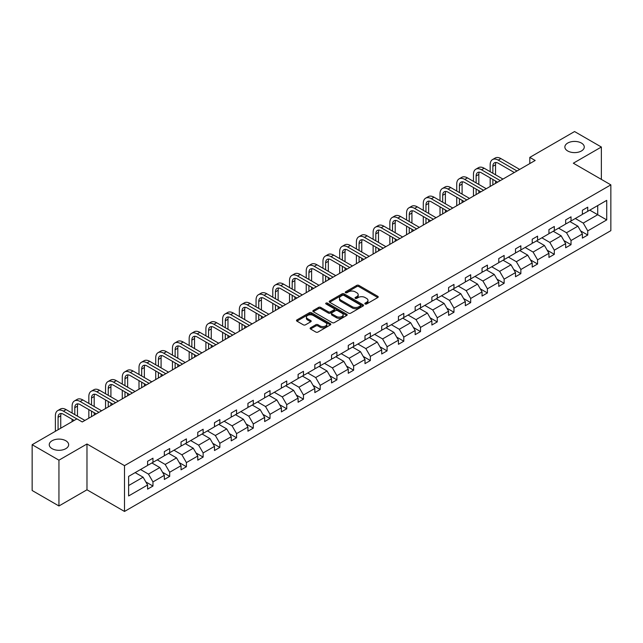 <?xml version="1.0" encoding="UTF-8"?>
<svg xmlns="http://www.w3.org/2000/svg" width="643" height="643" viewBox="0 0 643 643"><rect width="100%" height="100%" fill="white"/><g stroke="black" fill="none" stroke-linecap="round" stroke-linejoin="round"><path stroke-width="0.96" d="M65.811 440.744A9.701 5.602 0 0 0 55.234 439.531A9.701 5.602 0 0 0 49.246 444.707A9.701 5.602 0 0 0 52.091 448.669A9.701 5.602 0 0 0 62.66 449.883A9.701 5.602 0 0 0 68.648 444.707A9.701 5.602 0 0 0 65.811 440.744M581.425 143.059A9.701 5.602 0 0 0 570.847 141.846A9.701 5.602 0 0 0 564.859 147.022A9.701 5.602 0 0 0 567.705 150.976A9.701 5.602 0 0 0 578.274 152.19A9.701 5.602 0 0 0 584.27 147.022A9.701 5.602 0 0 0 581.425 143.059M365.136 303.986A1.045 0.603 0 0 0 366.606 303.986L377.787 297.532A1.487 0.86 0 0 0 378.221 296.929A1.487 0.86 0 0 0 377.787 296.319L358.842 285.379A1.487 0.86 0 0 0 356.744 285.379L345.564 291.842A1.045 0.603 0 0 0 345.259 292.26A1.045 0.603 0 0 0 345.564 292.686A1.045 0.603 0 0 0 347.035 292.686L348.482 291.85A4.758 2.749 0 0 1 355.217 291.85L356.793 292.766A4.758 2.749 0 0 1 358.191 294.711A4.758 2.749 0 0 1 356.793 296.656L355.346 297.484A1.045 0.603 0 0 0 355.04 297.91A1.045 0.603 0 0 0 355.346 298.336A1.045 0.603 0 0 0 356.817 298.336L358.264 297.5A4.758 2.749 0 0 1 364.999 297.5L366.582 298.416A4.758 2.749 0 0 1 367.973 300.361A4.758 2.749 0 0 1 366.582 302.298L365.136 303.134A1.045 0.603 0 0 0 364.83 303.56A1.045 0.603 0 0 0 365.136 303.986L365.136 303.134M310.553 327.785A1.487 0.86 0 0 0 310.111 328.396A1.487 0.86 0 0 0 310.553 328.999L315.866 332.069A1.487 0.86 0 0 0 317.964 332.069L330.381 324.9A1.487 0.86 0 0 0 330.815 324.289A1.487 0.86 0 0 0 330.381 323.686L311.445 312.747A1.487 0.86 0 0 0 309.339 312.747L296.921 319.917A1.487 0.86 0 0 0 296.487 320.527A1.487 0.86 0 0 0 296.921 321.13L303.343 324.836A1.487 0.86 0 0 0 305.449 324.836L310.762 321.773A1.487 0.86 0 0 0 311.196 321.162A1.487 0.86 0 0 0 310.762 320.56L307.579 318.719A3.979 2.299 0 0 1 306.414 317.095A3.979 2.299 0 0 1 308.865 314.974A3.979 2.299 0 0 1 313.205 315.472L325.671 322.665A3.979 2.299 0 0 1 326.837 324.289A3.979 2.299 0 0 1 324.385 326.419A3.979 2.299 0 0 1 320.045 325.921L317.964 324.715A1.487 0.86 0 0 0 315.866 324.715L310.553 327.785L310.553 328.999L315.866 325.953L315.866 324.715M86.982 443.991L58.947 460.179L32.15 444.707L32.15 490.505L58.947 505.977L86.982 489.789L124.501 511.45L124.501 465.653L86.982 443.991L86.982 489.789M601.366 179.389L601.366 147.022L573.331 163.201L610.85 184.862L124.501 465.653M601.366 147.022L574.561 131.55L529.808 157.382L529.808 163.571M32.15 444.707L76.903 418.866L82.264 421.961L535.169 160.477L529.808 157.382M348.586 313.173A1.487 0.86 0 0 0 350.692 313.173L363.11 306.004A1.487 0.86 0 0 0 363.544 305.401A1.487 0.86 0 0 0 363.11 304.79L344.166 293.859A1.487 0.86 0 0 0 342.06 293.859L329.65 301.028A1.487 0.86 0 0 0 329.208 301.631A1.487 0.86 0 0 0 329.65 302.242L348.586 313.173M326.435 304.211A1.045 0.603 0 0 1 327.488 304.356L346.722 315.464L334.328 322.625A1.487 0.86 0 0 1 332.222 322.625L313.286 311.686L318.598 308.64L318.598 307.402L313.286 310.473A1.487 0.86 0 0 0 312.852 311.083A1.487 0.86 0 0 0 313.286 311.686L313.286 310.473M318.598 308.64A1.487 0.86 0 0 1 320.704 308.64L320.704 307.402A1.487 0.86 0 0 0 318.598 307.402M320.704 307.402L328.38 311.839A1.487 0.86 0 0 0 330.486 311.839L334.014 309.805A1.487 0.86 0 0 0 334.448 309.195A1.487 0.86 0 0 0 334.014 308.592L326.017 303.97A1.045 0.603 0 0 1 325.712 303.544A1.045 0.603 0 0 1 326.355 302.99A1.045 0.603 0 0 1 327.488 303.118L346.746 314.242A1.487 0.86 0 0 1 347.18 314.845A1.487 0.86 0 0 1 346.746 315.456L346.746 314.242M58.947 460.179L58.947 505.977M128.624 476.391L147.601 465.436L147.601 461.296L152.962 458.202L152.962 462.341L164.327 455.783L164.327 451.635L169.68 448.541L169.68 452.688L181.045 446.129L181.045 441.982L186.406 438.888L186.406 443.035L197.771 436.476L197.771 432.329L203.132 429.235L203.132 433.382L214.489 426.823L214.489 422.676L219.85 419.582L219.85 423.729L231.215 417.162L231.215 413.015L236.576 409.921L236.576 414.068L247.933 407.509L247.933 403.362L253.294 400.267L253.294 404.415L264.659 397.856L264.659 393.709L270.02 390.614L270.02 394.762L281.385 388.203L281.385 384.056L286.738 380.961L286.738 385.109L298.103 378.55L298.103 374.403L303.464 371.308L303.464 375.456L314.829 368.889L314.829 364.742L320.19 361.647L320.19 365.795L331.547 359.236L331.547 355.089L336.908 351.994L336.908 356.142L348.273 349.583L348.273 345.436L353.634 342.341L353.634 346.489L364.999 339.93L364.999 335.783L370.352 332.688L370.352 336.836L381.717 330.269L381.717 326.13L387.078 323.035L387.078 327.174L398.443 320.616L398.443 316.469L403.804 313.374L403.804 317.521L415.161 310.963L415.161 306.815L420.522 303.721L420.522 307.868L431.887 301.31L431.887 297.162L437.248 294.068L437.248 298.215L448.605 291.657L448.605 287.509L453.966 284.415L453.966 288.562L465.331 281.996L465.331 277.856L470.692 274.754L470.692 278.901L482.057 272.343L482.057 268.195L487.41 265.101L487.41 269.248L498.775 262.69L498.775 258.542L504.136 255.448L504.136 259.595L515.501 253.037L515.501 248.889L520.862 245.795L520.862 249.942L532.219 243.384L532.219 239.236L537.58 236.142L537.58 240.289L548.945 233.722L548.945 229.575L554.306 226.481L554.306 230.628L565.663 224.069L565.663 219.922L571.024 216.828L571.024 220.975L582.389 214.416L582.389 210.269L587.75 207.175L587.75 211.322L606.727 200.367L606.727 219.922L587.75 230.877L587.75 235.025L582.389 238.119L582.389 233.972L571.024 240.53L571.024 244.678L565.663 247.772L565.663 243.625L554.306 250.191L554.306 254.339L548.945 257.433L548.945 253.286L537.58 259.844L537.58 263.992L532.219 267.086L532.219 262.939L520.862 269.497L520.862 273.645L515.501 276.739L515.501 272.592L504.136 279.15L504.136 283.298L498.775 286.392L498.775 282.245L487.41 288.803L487.41 292.951L482.057 296.045L482.057 291.898L470.692 298.465L470.692 302.612L465.331 305.706L465.331 301.559L453.966 308.118L453.966 312.265L448.605 315.359L448.605 311.212L437.248 317.771L437.248 321.918L431.887 325.012L431.887 320.865L420.522 327.424L420.522 331.571L415.161 334.665L415.161 330.518L403.804 337.085L403.804 341.224L398.443 344.318L398.443 340.179L387.078 346.738L387.078 350.885L381.717 353.98L381.717 349.832L370.352 356.391L370.352 360.538L364.999 363.633L364.999 359.485L353.634 366.044L353.634 370.191L348.273 373.286L348.273 369.138L336.908 375.697L336.908 379.844L331.547 382.939L331.547 378.791L320.19 385.358L320.19 389.497L314.829 392.592L314.829 388.452L303.464 395.011L303.464 399.158L298.103 402.253L298.103 398.105L286.738 404.664L286.738 408.811L281.385 411.906L281.385 407.758L270.02 414.317L270.02 418.464L264.659 421.559L264.659 417.411L253.294 423.97L253.294 428.117L247.933 431.212L247.933 427.065L236.576 433.631L236.576 437.779L231.215 440.873L231.215 436.726L219.85 443.284L219.85 447.432L214.489 450.526L214.489 446.379L203.132 452.937L203.132 457.085L197.771 460.179L197.771 456.032L186.406 462.59L186.406 466.738L181.045 469.832L181.045 465.685L169.68 472.243L169.68 476.391L164.327 479.485L164.327 475.338L152.962 481.904L152.962 486.052L147.601 489.146L147.601 484.999L128.624 495.954L128.624 476.391M124.501 511.45L610.85 230.66L610.85 184.862M151.885 462.96L159.818 467.541L148.461 474.1L140.528 469.527M148.461 474.1L152.962 481.904M159.818 467.541L164.327 475.338M147.601 464.447L148.461 464.945L152.962 462.341M168.611 453.307L176.544 457.888L165.179 464.447L157.246 459.866M165.179 464.447L169.68 472.243M176.544 457.888L181.045 465.685M164.327 454.794L165.179 455.292L169.68 452.688M185.337 443.654L193.27 448.235L181.905 454.794L173.972 450.213M181.905 454.794L186.406 462.59M193.27 448.235L197.771 456.032M181.045 445.141L181.905 445.631L186.406 443.035M202.055 434.001L209.988 438.582L198.623 445.141L190.69 440.559M198.623 445.141L203.132 452.937M209.988 438.582L214.489 446.379M197.771 435.488L198.623 435.978L203.132 433.382M218.781 424.348L226.714 428.921L215.349 435.488L207.416 430.906M215.349 435.488L219.85 443.284M226.714 428.921L231.215 436.726M214.489 425.827L215.349 426.325L219.85 423.729M235.499 414.687L243.432 419.268L232.075 425.827L224.142 421.253M232.075 425.827L236.576 433.631M243.432 419.268L247.933 427.065M231.215 416.174L232.075 416.672L236.576 414.068M252.225 405.034L260.158 409.615L248.793 416.174L240.86 411.592M248.793 416.174L253.294 423.97M260.158 409.615L264.659 417.411M247.933 406.521L248.793 407.019L253.294 404.415M268.943 395.381L276.876 399.962L265.519 406.521L257.586 401.939M265.519 406.521L270.02 414.317M276.876 399.962L281.385 407.758M264.659 396.868L265.519 397.358L270.02 394.762M285.669 385.728L293.602 390.309L282.237 396.868L274.304 392.286M282.237 396.868L286.738 404.664M293.602 390.309L298.103 398.105M281.385 387.215L282.237 387.705L286.738 385.109M302.395 376.075L310.328 380.648L298.963 387.215L291.03 382.633M298.963 387.215L303.464 395.011M310.328 380.648L314.829 388.452M298.103 377.554L298.963 378.052L303.464 375.456M319.113 366.414L327.046 370.995L315.681 377.554L307.756 372.98M315.681 377.554L320.19 385.358M327.046 370.995L331.547 378.791M314.829 367.9L315.681 368.399L320.19 365.795M335.839 356.761L343.772 361.342L332.407 367.9L324.474 363.319M332.407 367.9L336.908 375.697M343.772 361.342L348.273 369.138M331.547 358.247L332.407 358.746L336.908 356.142M352.557 347.107L360.49 351.689L349.133 358.247L341.2 353.666M349.133 358.247L353.634 366.044M360.49 351.689L364.999 359.485M348.273 348.594L349.133 349.085L353.634 346.489M369.283 337.454L377.216 342.036L365.851 348.594L357.918 344.013M365.851 348.594L370.352 356.391M377.216 342.036L381.717 349.832M364.999 338.933L365.851 339.432L370.352 336.836M386.009 327.793L393.942 332.375L382.577 338.941L374.644 334.36M382.577 338.941L387.078 346.738M393.942 332.375L398.443 340.179M381.717 329.28L382.577 329.779L387.078 327.174M402.727 318.14L410.66 322.722L399.295 329.28L391.362 324.699M399.295 329.28L403.804 337.085M410.66 322.722L415.161 330.518M398.443 319.627L399.295 320.126L403.804 317.521M419.453 308.487L427.386 313.069L416.021 319.627L408.088 315.046M416.021 319.627L420.522 327.424M427.386 313.069L431.887 320.865M415.161 309.974L416.021 310.465L420.522 307.868M436.171 298.834L444.104 303.416L432.747 309.974L424.814 305.393M432.747 309.974L437.248 317.771M444.104 303.416L448.605 311.212M431.887 300.321L432.747 300.811L437.248 298.215M452.897 289.181L460.83 293.755L449.465 300.321L441.532 295.74M449.465 300.321L453.966 308.118M460.83 293.755L465.331 301.559M448.605 290.66L449.465 291.158L453.966 288.562M469.615 279.52L477.548 284.102L466.191 290.66L458.258 286.087M466.191 290.66L470.692 298.465M477.548 284.102L482.057 291.898M465.331 281.007L466.191 281.505L470.692 278.901M486.341 269.867L494.274 274.448L482.909 281.007L474.976 276.426M482.909 281.007L487.41 288.803M494.274 274.448L498.775 282.245M482.057 271.354L482.909 271.852L487.41 269.248M503.067 260.214L511 264.795L499.635 271.354L491.702 266.773M499.635 271.354L504.136 279.15M511 264.795L515.501 272.592M498.775 261.701L499.635 262.191L504.136 259.595M519.785 250.561L527.718 255.142L516.353 261.701L508.42 257.12M516.353 261.701L520.862 269.497M527.718 255.142L532.219 262.939M515.501 252.048L516.353 252.538L520.862 249.942M536.511 240.908L544.444 245.481L533.079 252.048L525.146 247.467M533.079 252.048L537.58 259.844M544.444 245.481L548.945 253.286M532.219 242.387L533.079 242.885L537.58 240.289M553.229 231.247L561.162 235.828L549.805 242.387L541.872 237.814M549.805 242.387L554.306 250.191M561.162 235.828L565.663 243.625M548.945 232.734L549.805 233.232L554.306 230.628M569.955 221.594L577.888 226.175L566.523 232.734L558.59 228.152M566.523 232.734L571.024 240.53M577.888 226.175L582.389 233.972M565.663 223.081L566.523 223.579L571.024 220.975M589.784 210.148L597.717 214.722L583.249 223.081L575.316 218.499M583.249 223.081L587.75 230.877M606.727 219.922L597.717 214.722L597.717 205.567L606.727 200.367M582.389 213.428L583.249 213.918L587.75 211.322M128.624 485.553L143.1 477.194L135.167 472.621M143.1 477.194L147.601 484.999M580.621 230.909L587.75 235.025M563.895 240.562L571.024 244.678M547.177 250.215L554.306 254.339M530.451 259.876L537.58 263.992M513.733 269.53L520.862 273.645M497.007 279.183L504.136 283.298M480.281 288.836L487.41 292.951M463.563 298.497L470.692 302.612M446.837 308.15L453.966 312.265M430.119 317.803L437.248 321.918M413.393 327.456L420.522 331.571M396.675 337.109L403.804 341.224M379.949 346.77L387.078 350.885M363.223 356.423L370.352 360.538M346.505 366.076L353.634 370.191M329.779 375.729L336.908 379.844M313.061 385.382L320.19 389.497M296.335 395.043L303.464 399.158M279.617 404.696L286.738 408.811M262.891 414.349L270.02 418.464M246.165 424.002L253.294 428.117M229.447 433.655L236.576 437.779M212.72 443.316L219.85 447.432M196.002 452.969L203.132 457.085M179.276 462.622L186.406 466.738M162.558 472.275L169.68 476.391M145.832 481.937L152.962 486.052M365.546 304.131L366.582 303.536A4.758 2.749 0 0 0 367.973 301.599L367.973 300.361M358.191 294.711L358.191 295.949A4.758 2.749 0 0 1 356.793 297.894L355.764 298.489M377.762 297.548L358.842 286.617A1.487 0.86 0 0 0 356.744 286.617L345.974 292.838M363.086 306.02L344.166 295.097A1.487 0.86 0 0 0 342.06 295.097L329.666 302.25L329.65 301.028M360.474 305.827A1.045 0.603 0 0 0 360.779 305.401A1.045 0.603 0 0 0 360.474 304.975L343.852 295.378A1.045 0.603 0 0 0 342.381 295.378L340.854 296.254A4.758 2.749 0 0 0 339.456 298.199A4.758 2.749 0 0 0 340.854 300.144L352.219 306.703A4.758 2.749 0 0 0 358.947 306.703L360.474 305.827L360.474 307.065A1.045 0.603 0 0 0 360.779 306.639L360.779 305.401M339.456 298.199L339.456 299.437A4.758 2.749 0 0 0 340.854 301.382L340.854 300.144M360.474 307.065L358.947 307.941A4.758 2.749 0 0 1 352.219 307.941L340.854 301.382M320.704 308.64L328.38 313.077A1.487 0.86 0 0 0 330.486 313.077L334.014 311.043A1.487 0.86 0 0 0 334.448 310.432L334.448 309.195M336.353 316.444A3.979 2.299 0 0 0 340.694 316.943A3.979 2.299 0 0 0 343.153 314.813A3.979 2.299 0 0 0 341.988 313.189L337.591 310.657A1.487 0.86 0 0 0 335.485 310.657L331.965 312.691A1.487 0.86 0 0 0 331.523 313.294A1.487 0.86 0 0 0 331.965 313.905L336.353 316.444L336.353 317.682A3.979 2.299 0 0 0 340.694 318.181A3.979 2.299 0 0 0 343.153 316.051L343.153 314.813M331.523 313.294L331.523 314.531A1.487 0.86 0 0 0 331.965 315.142L331.965 313.905M336.353 317.682L331.965 315.142M326.837 324.289L326.837 325.527A3.979 2.299 0 0 1 324.385 327.657A3.979 2.299 0 0 1 320.045 327.158L317.964 325.953A1.487 0.86 0 0 0 315.866 325.953M306.414 317.095L306.414 318.333A3.979 2.299 0 0 0 307.579 319.957L307.579 318.719M310.738 321.781L307.579 319.957M330.381 323.686L330.381 324.9L311.445 313.985A1.487 0.86 0 0 0 309.339 313.985L296.945 321.146M490.175 171.697L490.175 164.769A11.373 6.567 60 0 1 492.53 159.56L495.214 158.017A11.373 6.567 60 0 1 500.897 158.58L519.681 169.422M492.53 159.56A11.373 6.567 60 0 1 498.221 160.123L516.996 170.966M514.32 172.517L498.221 163.218A7.579 4.372 -120 0 0 494.427 162.848A7.579 4.372 -120 0 0 492.86 166.312L492.86 173.248M496.01 162.494A7.579 4.372 -120 0 0 495.536 164.769L495.536 174.792M492.86 179.437L492.86 184.911M495.536 180.98L495.536 183.359M490.175 186.454L490.175 177.886M473.457 181.358L473.457 174.422A11.373 6.567 60 0 1 475.812 169.222L478.488 167.67A11.373 6.567 60 0 1 484.179 168.233L502.955 179.076M475.812 169.222A11.373 6.567 60 0 1 481.494 169.784L500.278 180.627M497.594 182.17L481.494 172.879A7.579 4.372 -120 0 0 477.709 172.501A7.579 4.372 -120 0 0 476.133 175.973L476.133 182.901M479.292 172.147A7.579 4.372 -120 0 0 478.818 174.422L478.818 184.453M476.133 189.09L476.133 194.564M478.818 190.641L478.818 193.013M473.457 196.107L473.457 187.547M456.731 191.011L456.731 184.075A11.373 6.567 60 0 1 459.086 178.875L461.77 177.323A11.373 6.567 60 0 1 467.453 177.886L486.237 188.729M459.086 178.875A11.373 6.567 60 0 1 464.776 179.437L483.552 190.28M480.876 191.823L464.776 182.532A7.579 4.372 -120 0 0 460.983 182.154A7.579 4.372 -120 0 0 459.415 185.626L459.415 192.554M462.566 181.808A7.579 4.372 -120 0 0 462.092 184.075L462.092 194.106M459.415 198.743L459.415 204.217M462.092 200.294L462.092 202.666M456.731 205.76L456.731 197.2M440.013 200.664L440.013 193.736A11.373 6.567 60 0 1 442.368 188.528L445.044 186.984A11.373 6.567 60 0 1 450.727 187.547L469.511 198.39M442.368 188.528A11.373 6.567 60 0 1 448.05 189.09L466.834 199.933M464.15 201.484L448.05 192.185A7.579 4.372 -120 0 0 444.265 191.807A7.579 4.372 -120 0 0 442.689 195.279L442.689 202.207M445.848 191.461A7.579 4.372 -120 0 0 445.374 193.736L445.374 203.759M442.689 208.396L442.689 213.87M445.374 209.948L445.374 212.327M440.013 215.421L440.013 206.853M423.287 210.317L423.287 203.389A11.373 6.567 60 0 1 425.642 198.181L428.326 196.637A11.373 6.567 60 0 1 434.009 197.2L452.793 208.043M425.642 198.181A11.373 6.567 60 0 1 431.324 198.743L450.108 209.586M447.432 211.137L431.324 201.838A7.579 4.372 -120 0 0 427.539 201.468A7.579 4.372 -120 0 0 425.971 204.932L425.971 211.869M429.122 201.114A7.579 4.372 -120 0 0 428.648 203.389L428.648 213.412M425.971 218.057L425.971 223.523M428.648 219.601L428.648 221.98M423.287 225.074L423.287 216.506M406.569 219.97L406.569 213.042A11.373 6.567 60 0 1 408.924 207.834L411.6 206.29A11.373 6.567 60 0 1 417.283 206.853L436.067 217.696M408.924 207.834A11.373 6.567 60 0 1 414.606 208.396L433.39 219.247M430.706 220.79L414.606 211.491A7.579 4.372 -120 0 0 410.813 211.121A7.579 4.372 -120 0 0 409.245 214.593L409.245 221.522M412.404 210.767A7.579 4.372 -120 0 0 411.922 213.042L411.922 223.065M409.245 227.71L409.245 233.184M411.922 229.254L411.922 231.633M406.569 234.727L406.569 226.159M389.843 229.631L389.843 222.695A11.373 6.567 60 0 1 392.198 217.495L394.874 215.944A11.373 6.567 60 0 1 400.565 216.506L419.34 227.349M392.198 217.495A11.373 6.567 60 0 1 397.88 218.057L416.664 228.9M413.988 230.443L397.88 221.152A7.579 4.372 -120 0 0 394.095 220.774A7.579 4.372 -120 0 0 392.519 224.246L392.519 231.175M395.678 220.42A7.579 4.372 -120 0 0 395.204 222.695L395.204 232.726M392.519 237.363L392.519 242.837M395.204 238.915L395.204 241.286M389.843 244.38L389.843 235.82M373.117 239.284L373.117 232.348A11.373 6.567 60 0 1 375.472 227.148L378.156 225.597A11.373 6.567 60 0 1 383.839 226.159L402.622 237.002M375.472 227.148A11.373 6.567 60 0 1 381.162 227.71L399.938 238.553M397.261 240.096L381.162 230.805A7.579 4.372 -120 0 0 377.369 230.427A7.579 4.372 -120 0 0 375.801 233.899L375.801 240.828M378.952 230.081A7.579 4.372 -120 0 0 378.478 232.348L378.478 242.379M375.801 247.016L375.801 252.49M378.478 248.568L378.478 250.939M373.117 254.033L373.117 245.473M356.399 248.937L356.399 242.009A11.373 6.567 60 0 1 358.754 236.801L361.43 235.258A11.373 6.567 60 0 1 367.121 235.82L385.896 246.663M358.754 236.801A11.373 6.567 60 0 1 364.436 237.363L383.22 248.206M380.535 249.757L364.436 240.458A7.579 4.372 -120 0 0 360.651 240.08A7.579 4.372 -120 0 0 359.075 243.552L359.075 250.489M362.234 239.735A7.579 4.372 -120 0 0 361.76 242.009L361.76 252.032M359.075 256.678L359.075 262.143M361.76 258.221L361.76 260.6M356.399 263.694L356.399 255.126M339.673 258.59L339.673 251.662A11.373 6.567 60 0 1 342.028 246.454L344.712 244.911A11.373 6.567 60 0 1 350.395 245.473L369.178 256.316M342.028 246.454A11.373 6.567 60 0 1 347.718 247.016L366.494 257.859M363.817 259.41L347.718 250.111A7.579 4.372 -120 0 0 343.925 249.741A7.579 4.372 -120 0 0 342.357 253.205L342.357 260.142M345.508 249.388A7.579 4.372 -120 0 0 345.034 251.662L345.034 261.685M342.357 266.331L342.357 271.796M345.034 267.874L345.034 270.253M339.673 273.347L339.673 264.779M322.955 268.244L322.955 261.315A11.373 6.567 60 0 1 325.31 256.107L327.986 254.564A11.373 6.567 60 0 1 333.669 255.126L352.452 265.969M325.31 256.107A11.373 6.567 60 0 1 330.992 256.678L349.776 267.52M347.091 269.063L330.992 259.772A7.579 4.372 -120 0 0 327.199 259.394A7.579 4.372 -120 0 0 325.631 262.866L325.631 269.795M328.79 259.041A7.579 4.372 -120 0 0 328.316 261.315L328.316 271.338M325.631 275.984L325.631 281.457M328.316 277.527L328.316 279.906M322.955 283L322.955 274.432M306.229 277.905L306.229 270.968A11.373 6.567 60 0 1 308.584 265.768L311.268 264.217A11.373 6.567 60 0 1 316.951 264.779L335.726 275.622M308.584 265.768A11.373 6.567 60 0 1 314.266 266.331L333.05 277.173M330.373 278.716L314.266 269.425A7.579 4.372 -120 0 0 310.481 269.047A7.579 4.372 -120 0 0 308.913 272.519L308.913 279.448M312.064 268.702A7.579 4.372 -120 0 0 311.59 270.968L311.59 280.999M308.913 285.637L308.913 291.11M311.59 287.188L311.59 289.559M306.229 292.653L306.229 284.093M289.511 287.558L289.511 280.621A11.373 6.567 60 0 1 291.866 275.421L294.542 273.87A11.373 6.567 60 0 1 300.225 274.432L319.008 285.283M291.866 275.421A11.373 6.567 60 0 1 297.548 275.984L316.324 286.826M313.647 288.377L297.548 279.078A7.579 4.372 -120 0 0 293.755 278.7A7.579 4.372 -120 0 0 292.187 282.173L292.187 289.101M295.338 278.355A7.579 4.372 -120 0 0 294.864 280.621L294.864 290.652M292.187 295.29L292.187 300.763M294.864 296.841L294.864 299.22M289.511 302.314L289.511 293.747M272.785 297.211L272.785 290.282A11.373 6.567 60 0 1 275.14 285.074L277.816 283.531A11.373 6.567 60 0 1 283.507 284.093L302.282 294.936M275.14 285.074A11.373 6.567 60 0 1 280.822 285.637L299.606 296.479M296.921 298.031L280.822 288.731A7.579 4.372 -120 0 0 277.037 288.353A7.579 4.372 -120 0 0 275.461 291.826L275.461 298.762M278.62 288.008A7.579 4.372 -120 0 0 278.146 290.282L278.146 300.305M275.461 304.951L275.461 310.416M278.146 306.494L278.146 308.873M272.785 311.968L272.785 303.4M256.059 306.864L256.059 299.935A11.373 6.567 60 0 1 258.414 294.727L261.098 293.184A11.373 6.567 60 0 1 266.781 293.747L285.564 304.589M258.414 294.727A11.373 6.567 60 0 1 264.104 295.29L282.88 306.132M280.203 307.684L264.104 298.384A7.579 4.372 -120 0 0 260.311 298.014A7.579 4.372 -120 0 0 258.743 301.479L258.743 308.415M261.894 297.661A7.579 4.372 -120 0 0 261.42 299.935L261.42 309.958M258.743 314.604L258.743 320.069M261.42 316.147L261.42 318.526M256.059 321.621L256.059 313.053M239.341 316.525L239.341 309.588A11.373 6.567 60 0 1 241.696 304.388L244.372 302.837A11.373 6.567 60 0 1 250.063 303.4L268.838 314.242M241.696 304.388A11.373 6.567 60 0 1 247.378 304.951L266.162 315.793M263.477 317.337L247.378 308.045A7.579 4.372 -120 0 0 243.593 307.667A7.579 4.372 -120 0 0 242.017 311.14L242.017 318.068M245.176 307.314A7.579 4.372 -120 0 0 244.702 309.588L244.702 319.619M242.017 324.257L242.017 329.73M244.702 325.808L244.702 328.179M239.341 331.274L239.341 322.714M222.615 326.178L222.615 319.241A11.373 6.567 60 0 1 224.97 314.041L227.654 312.49A11.373 6.567 60 0 1 233.337 313.053L252.12 323.895M224.97 314.041A11.373 6.567 60 0 1 230.66 314.604L249.436 325.446M246.759 326.99L230.66 317.698A7.579 4.372 -120 0 0 226.866 317.32A7.579 4.372 -120 0 0 225.299 320.793L225.299 327.721M228.45 316.975A7.579 4.372 -120 0 0 227.976 319.241L227.976 329.272M225.299 333.91L225.299 339.383M227.976 335.461L227.976 337.832M222.615 340.927L222.615 332.367M205.897 335.831L205.897 328.903A11.373 6.567 60 0 1 208.252 323.694L210.928 322.143A11.373 6.567 60 0 1 216.611 322.714L235.394 333.556M208.252 323.694A11.373 6.567 60 0 1 213.934 324.257L232.718 335.099M230.033 336.651L213.934 327.351A7.579 4.372 -120 0 0 210.14 326.974A7.579 4.372 -120 0 0 208.573 330.446L208.573 337.374M211.732 326.628A7.579 4.372 -120 0 0 211.258 328.903L211.258 338.925M208.573 343.563L208.573 349.036M211.258 345.114L211.258 347.493M205.897 350.588L205.897 342.02M189.171 345.484L189.171 338.556A11.373 6.567 60 0 1 191.526 333.347L194.202 331.804A11.373 6.567 60 0 1 199.893 332.367L218.668 343.209M191.526 333.347A11.373 6.567 60 0 1 197.208 333.91L215.992 344.752M213.315 346.304L197.208 337.004A7.579 4.372 -120 0 0 193.422 336.635A7.579 4.372 -120 0 0 191.855 340.099L191.855 347.035M195.006 336.281A7.579 4.372 -120 0 0 194.532 338.556L194.532 348.578M191.855 353.224L191.855 358.69M194.532 354.767L194.532 357.146M189.171 360.241L189.171 351.673M172.453 355.137L172.453 348.209A11.373 6.567 60 0 1 174.8 343L177.484 341.457A11.373 6.567 60 0 1 183.167 342.02L201.95 352.862M174.8 343A11.373 6.567 60 0 1 180.49 343.563L199.266 354.406M196.589 355.957L180.49 346.657A7.579 4.372 -120 0 0 176.696 346.288A7.579 4.372 -120 0 0 175.129 349.752L175.129 356.688M178.28 345.934A7.579 4.372 -120 0 0 177.806 348.209L177.806 358.231M175.129 362.877L175.129 368.351M177.806 364.42L177.806 366.799M172.453 369.894L172.453 361.326M155.727 364.798L155.727 357.862A11.373 6.567 60 0 1 158.082 352.661L160.758 351.11A11.373 6.567 60 0 1 166.449 351.673L185.224 362.515M158.082 352.661A11.373 6.567 60 0 1 163.764 353.224L182.548 364.067M179.863 365.61L163.764 356.318A7.579 4.372 -120 0 0 159.978 355.941A7.579 4.372 -120 0 0 158.403 359.413L158.403 366.341M161.562 355.587A7.579 4.372 -120 0 0 161.088 357.862L161.088 367.892M158.403 372.53L158.403 378.004M161.088 374.081L161.088 376.452M155.727 379.547L155.727 370.987M139.001 374.451L139.001 367.515A11.373 6.567 60 0 1 141.356 362.314L144.04 360.763A11.373 6.567 60 0 1 149.723 361.326L168.506 372.168M141.356 362.314A11.373 6.567 60 0 1 147.046 362.877L165.822 373.72M163.145 375.263L147.046 365.971A7.579 4.372 -120 0 0 143.252 365.594A7.579 4.372 -120 0 0 141.685 369.066L141.685 375.994M144.836 365.248A7.579 4.372 -120 0 0 144.362 367.515L144.362 377.545M141.685 382.183L141.685 387.657M144.362 383.734L144.362 386.105M139.001 389.2L139.001 380.64M122.283 384.104L122.283 377.176A11.373 6.567 60 0 1 124.638 371.967L127.314 370.424A11.373 6.567 60 0 1 132.997 370.987L151.78 381.829M124.638 371.967A11.373 6.567 60 0 1 130.32 372.53L149.104 383.373M146.419 384.924L130.32 375.625A7.579 4.372 -120 0 0 126.534 375.247A7.579 4.372 -120 0 0 124.959 378.719L124.959 385.647M128.118 374.901A7.579 4.372 -120 0 0 127.644 377.176L127.644 387.199M124.959 391.836L124.959 397.31M127.644 393.387L127.644 395.766M122.283 398.861L122.283 390.293M105.556 393.757L105.556 386.829A11.373 6.567 60 0 1 107.911 381.62L110.596 380.077A11.373 6.567 60 0 1 116.279 380.64L135.062 391.483M107.911 381.62A11.373 6.567 60 0 1 113.594 382.183L132.378 393.026M129.701 394.577L113.594 385.278A7.579 4.372 -120 0 0 109.808 384.908A7.579 4.372 -120 0 0 108.241 388.372L108.241 395.308M111.392 384.554A7.579 4.372 -120 0 0 110.917 386.829L110.917 396.852M108.241 401.497L108.241 406.963M110.917 403.04L110.917 405.42M105.556 408.514L105.556 399.946M88.838 403.41L88.838 396.482A11.373 6.567 60 0 1 91.193 391.274L93.87 389.73A11.373 6.567 60 0 1 99.552 390.293L118.336 401.136M91.193 391.274A11.373 6.567 60 0 1 96.876 391.836L115.66 402.687M112.975 404.23L96.876 394.931A7.579 4.372 -120 0 0 93.082 394.561A7.579 4.372 -120 0 0 91.515 398.033L91.515 404.961M94.674 394.207A7.579 4.372 -120 0 0 94.191 396.482L94.191 406.505M91.515 411.15L91.515 416.624M94.191 412.693L94.191 415.073M88.838 418.167L88.838 409.599M72.112 413.071L72.112 406.135A11.373 6.567 60 0 1 74.467 400.935L77.144 399.383A11.373 6.567 60 0 1 82.834 399.946L101.61 410.789M74.467 400.935A11.373 6.567 60 0 1 80.15 401.497L98.934 412.34M96.257 413.883L80.15 404.592A7.579 4.372 -120 0 0 76.364 404.214A7.579 4.372 -120 0 0 74.789 407.686L74.789 414.614M77.948 403.86A7.579 4.372 -120 0 0 77.473 406.135L77.473 416.166M72.112 421.631L72.112 419.26M55.386 431.284L55.386 415.788A11.373 6.567 60 0 1 57.741 410.588L60.426 409.036A11.373 6.567 60 0 1 66.108 409.599L84.892 420.442M57.741 410.588A11.373 6.567 60 0 1 63.432 411.15L76.855 418.898M74.17 420.442L63.432 414.245A7.579 4.372 -120 0 0 59.638 413.867A7.579 4.372 -120 0 0 58.071 417.339L58.071 429.741M61.222 413.521A7.579 4.372 -120 0 0 60.747 415.788L60.747 428.19M366.582 303.536L366.582 302.298M355.346 298.336L355.346 297.484M356.793 297.894L356.793 296.656M345.564 292.686L345.564 291.842M356.744 286.617L356.744 285.379M358.842 286.617L358.842 285.379M377.787 297.532L377.787 296.319M342.06 295.097L342.06 293.859M344.166 295.097L344.166 293.859M363.11 306.004L363.11 304.79M352.219 307.941L352.219 306.703M358.947 307.941L358.947 306.703M328.38 313.077L328.38 311.839M330.486 313.077L330.486 311.839M334.014 311.043L334.014 309.805M327.488 304.356L327.488 303.118M317.964 325.953L317.964 324.715M320.045 327.158L320.045 325.921M310.762 321.773L310.762 320.56M296.921 321.13L296.921 319.917M309.339 313.985L309.339 312.747M311.445 313.985L311.445 312.747M500.897 158.58L498.221 160.123M495.536 164.769L492.86 166.312M484.179 168.233L481.494 169.784M478.818 174.422L476.133 175.973M467.453 177.886L464.776 179.437M462.092 184.075L459.415 185.626M450.727 187.547L448.05 189.09M445.374 193.736L442.689 195.279M434.009 197.2L431.324 198.743M428.648 203.389L425.971 204.932M417.283 206.853L414.606 208.396M411.922 213.042L409.245 214.593M400.565 216.506L397.88 218.057M395.204 222.695L392.519 224.246M383.839 226.159L381.162 227.71M378.478 232.348L375.801 233.899M367.121 235.82L364.436 237.363M361.76 242.009L359.075 243.552M350.395 245.473L347.718 247.016M345.034 251.662L342.357 253.205M333.669 255.126L330.992 256.678M328.316 261.315L325.631 262.866M316.951 264.779L314.266 266.331M311.59 270.968L308.913 272.519M300.225 274.432L297.548 275.984M294.864 280.621L292.187 282.173M283.507 284.093L280.822 285.637M278.146 290.282L275.461 291.826M266.781 293.747L264.104 295.29M261.42 299.935L258.743 301.479M250.063 303.4L247.378 304.951M244.702 309.588L242.017 311.14M233.337 313.053L230.66 314.604M227.976 319.241L225.299 320.793M216.611 322.714L213.934 324.257M211.258 328.903L208.573 330.446M199.893 332.367L197.208 333.91M194.532 338.556L191.855 340.099M183.167 342.02L180.49 343.563M177.806 348.209L175.129 349.752M166.449 351.673L163.764 353.224M161.088 357.862L158.403 359.413M149.723 361.326L147.046 362.877M144.362 367.515L141.685 369.066M132.997 370.987L130.32 372.53M127.644 377.176L124.959 378.719M116.279 380.64L113.594 382.183M110.917 386.829L108.241 388.372M99.552 390.293L96.876 391.836M94.191 396.482L91.515 398.033M82.834 399.946L80.15 401.497M77.473 406.135L74.789 407.686M66.108 409.599L63.432 411.15M60.747 415.788L58.071 417.339"/></g></svg>
